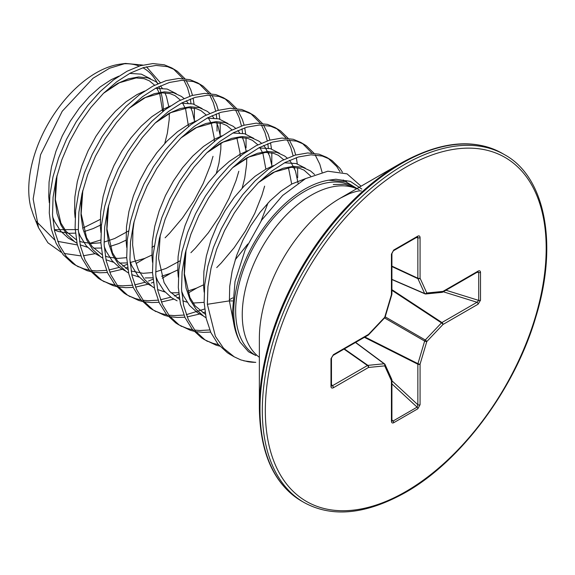 <?xml version="1.0" encoding="UTF-8"?>
<svg xmlns="http://www.w3.org/2000/svg" width="575" height="575" viewBox="0 0 575 575"><rect width="100%" height="100%" fill="white"/><g stroke="black" fill="none" stroke-linecap="round" stroke-linejoin="round"><path stroke-width="0.86" d="M356.895 188.6L353.395 186.58A97.542 56.314 120 0 0 304.628 191.41A97.542 56.314 120 0 0 240.903 277.366A97.542 56.314 120 0 0 255.853 355.522L248.501 351.756L240.077 342.089C235.513 333.773 233.004 323.646 232.552 311.693L235.031 281.455L245.202 249.751L261.726 220.038L282.648 195.464L305.548 178.624L327.836 171.199L347.041 173.858L361.064 186.192M259.361 408.3L259.361 338.524A114.641 66.19 120 0 1 340.422 198.116A114.641 66.19 120 0 0 340.422 198.116L400.854 163.221A200.107 115.532 120 0 0 259.361 408.3C260.08 453.596 274.146 484.517 301.559 501.062L303.88 502.406C331.912 517.867 365.722 514.589 405.31 492.567C461.049 461.2 514.941 388.757 535.828 316.998C558.541 243.548 544.906 176.611 504.606 154.725A200.732 115.891 120 0 0 404.247 164.666A200.732 115.891 120 0 0 273.111 341.557A200.732 115.891 120 0 0 303.88 502.406M163.379 111.068A95.198 54.963 120 0 0 158.93 86.559M157.687 83.778A95.198 54.963 120 0 0 142.916 67.778M139.215 66.067A95.198 54.963 120 0 0 122.798 63.868M125.465 63.43L120.082 64.163A95.198 54.963 120 0 0 28.75 189.506A95.198 54.963 120 0 0 30.719 207.043L33.53 215.532L38.503 227.693L33.156 198.993L40.559 154.768L62.229 111.255L93.021 78.25L109.566 68.231L125.465 63.43L142.722 65.068M146.474 66.801L160.303 82.663M232.523 300.955L229.389 300.883L207.359 304.29L215.402 336.332L223.538 348.213L234.197 356.816L230.036 354.416L227.377 352.741L218.004 344.109L210.881 332.58L206.209 318.536L204.132 302.428L204.693 284.805L207.841 266.239L213.454 247.358L221.303 228.785L231.1 211.133L242.492 194.997L255.056 180.909L268.338 169.33L281.865 160.648L295.147 155.128L307.711 152.957L319.103 154.193L326.622 157.32L332.127 160.633L339.976 168.389L342.427 172.191M328.203 158.298L336.749 166.527L339.89 171.587M343.297 179.953L343.62 181.067M207.359 304.29L207.92 286.666L211.068 268.101L216.674 249.219L224.53 230.647L234.327 212.994L245.712 196.858L258.276 182.771L271.565 171.192L285.092 162.509L298.375 156.989L310.938 154.819L322.331 156.055L329.849 159.182M346.15 180.651L346.56 181.944M90.721 271.637L87.077 270.667L75.188 265.018L72.529 263.343L63.164 254.711L56.034 243.182L51.369 229.138L49.292 213.03L49.845 195.407L53.001 176.841L58.607 157.96L66.456 139.387L76.259 121.735L87.644 105.599L100.208 91.511L113.498 79.932L127.025 71.25L140.307 65.73L152.871 63.559L164.256 64.795L171.774 67.922L177.287 71.235L184.913 78.696M173.362 68.899L182.872 78.509M183.993 80.292L187.522 87.781L189.872 96.176M190.39 99.015L190.958 103.493M191.252 107.762L191.274 108.208A109.487 63.214 120 0 1 191.346 109.099M78.416 266.879L75.756 265.212L66.391 256.579L59.261 245.043L54.589 230.999L52.512 214.892L53.073 197.268L56.228 178.703L61.834 159.821L69.683 141.249L79.487 123.596L90.872 107.46L103.435 93.373L116.718 81.794L130.245 73.111L143.534 67.591L156.098 65.421L167.483 66.657L175.001 69.783M186.099 80.371L190.742 89.65L192.496 95.364M193.099 98.038L194.07 104.276M194.408 108.172L194.357 119.787M116.531 286.537L112.88 285.567L100.999 279.917L98.339 278.243L88.967 269.61L81.844 258.082L77.172 244.037L75.095 227.93L75.656 210.306L78.804 191.741L84.417 172.859L92.266 154.287L102.062 136.634L113.455 120.498L126.018 106.411L139.301 94.832L152.828 86.149L166.118 80.629L178.681 78.459L190.066 79.695L197.584 82.822L203.09 86.135L210.723 93.596M199.173 83.799L208.675 93.409M209.796 95.191L213.325 102.681L215.682 111.076M216.193 113.915L216.761 118.392M217.062 122.662L217.034 131.086M104.226 281.779L101.567 280.111L92.194 271.479L85.071 259.943L80.399 245.899L78.322 229.792L78.883 212.168L82.031 193.603L87.644 174.721L95.493 156.148L105.29 138.496L116.682 122.36L129.246 108.272L142.528 96.693L156.055 88.011L169.338 82.491L181.901 80.32L193.293 81.557L200.812 84.683M211.902 95.27L216.552 104.549L218.299 110.263M218.91 112.937L219.88 119.176M220.211 123.072L220.167 134.687M142.341 301.437L138.69 300.466L126.809 294.817L124.142 293.142L114.777 284.51L107.647 272.981L102.983 258.937L100.905 242.83L101.466 225.206L104.614 206.641L110.22 187.759L118.076 169.187L127.873 151.534L139.258 135.398L151.822 121.311L165.111 109.732L178.638 101.049L191.921 95.529L204.484 93.358L215.877 94.595L223.395 97.721L228.9 101.035L236.526 108.495M224.976 98.699L234.485 108.308M235.606 110.091L239.135 117.58L241.486 125.975M242.003 128.814L242.571 133.292M242.866 137.562L242.916 138.798M130.029 296.678L127.37 295.011L118.004 286.379L110.874 274.843L106.202 260.798L104.125 244.691L104.686 227.068L107.841 208.502L113.448 189.621L121.296 171.048L131.1 153.396L142.485 137.26L155.049 123.172L168.331 111.593L181.865 102.911L195.148 97.391L207.712 95.22L219.097 96.456L226.615 99.583M237.712 110.17L242.355 119.449L244.109 125.163M244.713 127.837L245.683 134.076M246.021 137.971L246.071 147.847M168.144 316.336L164.493 315.366L152.612 309.717L149.953 308.042L140.58 299.41L133.458 287.881L128.786 273.837L126.708 257.729L127.269 240.106L130.417 221.54L136.031 202.659L143.879 184.086L153.683 166.434L165.068 150.298L177.632 136.21L190.914 124.631L204.441 115.949L217.731 110.429L230.295 108.258L241.68 109.494L249.198 112.621L254.703 115.934L262.337 123.395M250.786 113.598L260.295 123.208M261.409 124.991L264.938 132.48L267.296 140.875M267.806 143.714L268.381 148.192M268.676 152.461L268.719 153.697M155.839 311.578L153.18 309.911L143.808 301.278L136.685 289.743L132.013 275.698L129.936 259.591L130.496 241.967L133.644 223.402L139.258 204.52L147.107 185.948L156.903 168.295L168.295 152.159L180.859 138.072L194.142 126.493L207.668 117.81L220.958 112.29L233.515 110.12L244.907 111.356L252.425 114.483M263.515 125.07L268.166 134.349L269.919 140.063M270.523 142.737L271.493 148.975M271.824 152.871L271.781 164.486M193.955 331.236L190.303 330.266L178.423 324.616L175.763 322.942L166.391 314.309L159.261 302.781L154.596 288.736L152.519 272.629L153.079 255.005L156.228 236.44L161.834 217.558L169.69 198.986L179.486 181.333L190.878 165.197L203.435 151.11L216.725 139.531L230.252 130.848L243.534 125.328L256.098 123.158L267.49 124.394L275.008 127.521L280.514 130.834L288.14 138.295M276.589 128.498L286.098 138.108M287.22 139.89L290.749 147.38L293.106 155.775M294.486 167.361L294.529 168.597M181.643 326.478L178.983 324.81L169.618 316.178L162.488 304.642L157.823 290.598L155.746 274.491L156.299 256.867L159.455 238.302L165.061 219.42L172.917 200.847L182.713 183.195L194.098 167.059L206.662 152.972L219.952 141.393L233.479 132.71L246.761 127.19L259.325 125.019L270.71 126.256L278.235 129.382M289.326 139.969L293.976 149.248L295.723 154.963M296.326 157.636L297.297 163.875M297.634 167.771L297.685 177.646M219.758 346.136L216.114 345.165L204.226 339.516L201.566 337.841L192.201 329.209L185.071 317.68L180.399 303.636L178.322 287.529L178.882 269.905L182.038 251.34L187.644 232.458L195.493 213.886L205.297 196.233L216.682 180.097L229.245 166.01L242.528 154.431L256.062 145.748L269.344 140.228L281.908 138.058L293.293 139.294L300.811 142.42L306.317 145.734L313.95 153.194M302.4 143.398L311.909 153.007M207.453 341.377L204.793 339.71L195.421 331.078L188.298 319.542L183.626 305.498L181.549 289.39L182.11 271.767L185.258 253.201L190.871 234.32L198.72 215.747L208.517 198.095L219.909 181.959L232.472 167.871L245.755 156.292L259.282 147.61L272.572 142.09L285.135 139.919L296.52 141.155L304.038 144.282M315.136 154.869L319.779 164.148L322.072 172.213M213.009 156.35L210.292 165.521L203.162 183.526L193.797 201.221L182.476 217.997L169.567 233.256L165.104 237.798M130.518 262.782L130.144 262.962M127.219 264.306L122.691 266.153M119.169 267.389L108.876 269.991M106.512 270.365L96.758 270.911L91.396 270.473M89.427 270.164L83.849 268.805L76.827 265.916M145.288 258.161L136.455 263.285M127.607 267.361L125.494 268.173M122.166 269.33L109.739 272.227M107.432 272.5L99.978 272.773L92.654 272.025M238.812 171.249L236.095 180.421L228.972 198.425L219.6 216.121L208.279 232.897L195.378 248.156L190.907 252.698M156.328 277.682L155.947 277.862M153.022 279.206L148.501 281.053M144.979 282.289L134.687 284.891M132.322 285.265L122.561 285.811L117.207 285.373M115.23 285.063L109.653 283.705L102.63 280.816M171.098 273.06L162.265 278.185M153.41 282.26L151.304 283.072M147.976 284.23L135.549 287.126M133.235 287.399L125.788 287.673L118.457 286.925M264.622 186.142L261.905 195.32L254.775 213.325L245.41 231.021L234.09 247.796L221.181 263.055L216.717 267.598M182.138 292.582L181.757 292.761M178.832 294.105L174.304 295.952M170.782 297.189L160.497 299.791M158.132 300.164L148.372 300.711L143.01 300.272M141.04 299.963L135.463 298.605L128.441 295.715M196.902 287.96L188.068 293.085M179.22 297.16L177.114 297.972M173.779 299.129L161.352 302.026M159.045 302.299L151.592 302.572L144.268 301.825M204.635 309.005L186.3 314.69M183.935 315.064L174.175 315.61L168.82 315.172M166.843 314.863L161.273 313.504L154.244 310.615M205.023 312.06L202.917 312.872M199.59 314.029L187.162 316.926M184.848 317.199L177.402 317.472L170.071 316.724M209.746 329.964L199.985 330.51L194.623 330.072M192.654 329.762L187.076 328.404L180.054 325.515M210.658 332.098L203.212 332.372L195.881 331.624M218.464 344.662L212.887 343.304L205.857 340.414M361.84 189.074L350.362 181.377L335.879 179.242L328.641 180.198A100.222 57.867 120 0 0 233.759 311.966A100.222 57.867 120 0 0 240.077 342.089M234.197 356.816L240.824 359.9L247.854 361.689L255.789 362.351M328.641 180.198L345.561 181.614L359.181 189.822M100.244 219.413L83.167 227.959M77.711 229.59L55.063 229.669M36.311 221.382L54.639 239.904M57.701 241.363L77.381 244.936M89.743 243.354L100.812 239.955M95.127 253.683L83.325 255.767M80.888 255.897L64.026 253.438M61.374 252.389L47.912 242.787L38.503 227.686M391.949 420.907L392.962 421.08L417.105 407.143L417.853 404.743A1.646 0.949 0 0 0 420.073 404.692L417.817 408.796L393.681 422.733C392.315 423.351 391.568 422.848 391.431 421.223L391.431 380.7L384.718 365.865L368.51 367.468L333.421 387.73C331.947 388.427 331.135 388.024 330.984 386.537L330.984 358.663L333.421 354.66L368.51 334.398A1.646 0.51 43.4 0 1 368.546 334.858A1.646 0.51 43.4 0 1 368.395 334.916M333.421 354.66A1.646 0.949 -120 0 1 333.076 355.408A1.646 0.949 -120 0 0 333.076 355.408L368.173 335.146A1.646 0.949 -120 0 0 368.51 334.398L384.718 317.292L391.431 294.702L391.431 254.179L393.681 250.075A1.646 0.949 60 0 1 393.343 250.822L417.601 236.821M393.681 250.075L417.817 236.138C419.182 235.52 419.937 236.023 420.073 237.64A1.646 0.949 180 0 1 417.853 237.698L417.105 236.965M478.084 271.134C479.557 270.444 480.362 270.847 480.513 272.334A1.646 0.949 180 0 1 478.723 272.543L477.746 271.889A1.646 0.949 60 0 0 478.084 271.134L442.987 291.396A1.646 1.236 84.3 0 1 441.988 292.366A1.646 1.646 0 0 0 442.649 292.15A1.646 0.949 60 0 1 442.398 292.229M480.513 272.334L480.513 300.207L478.084 304.211A1.646 0.949 -120 0 0 477.02 302.263L478.723 300.409L478.723 272.543L477.085 272.27M330.984 386.537A1.646 0.949 180 0 0 331.466 385.861L331.466 385.861A1.646 0.949 180 0 0 331.344 385.502L332.357 385.782L367.454 365.52A1.646 0.877 -55 0 1 367.892 365.369L384.1 363.767A1.646 0.942 -53.4 0 1 384.538 363.874A1.646 0.942 -53.4 0 1 384.725 364.126A1.646 1.236 155.7 0 1 385.049 364.521A1.646 1.236 155.7 0 1 384.718 365.865A1.646 1.236 84.3 0 0 384.1 363.767L355.465 342.484M420.073 237.64L420.073 278.171L426.787 293.006A1.646 1.236 84.3 0 1 425.787 293.969A1.646 1.236 84.3 0 1 425.284 293.882A1.646 0.942 -66.6 0 1 424.968 293.839A1.646 0.942 -66.6 0 1 424.652 293.523L417.946 278.681L391.913 266.556M364.952 337.007L417.946 363.659L424.652 341.076A1.646 0.819 -60 0 1 425.284 339.99L441.485 322.884A1.646 0.848 -56.7 0 1 441.931 322.525L477.02 302.263L443.282 291.784M385.128 317.091A1.646 0.51 16.6 0 1 384.718 317.292A1.646 0.51 43.4 0 1 384.747 317.752A1.646 1.646 0 0 0 385.128 317.091L391.841 294.501A1.646 0.51 16.6 0 0 391.819 294.342M333.076 355.415L331.466 357.995A1.646 0.949 180 0 1 330.984 358.663M391.913 294.033A1.646 0.949 0 0 1 391.431 294.702A1.646 0.51 16.6 0 0 391.841 294.501A1.646 1.646 0 0 0 391.913 294.033L391.913 253.51L393.343 250.822M331.466 384.395L332.357 385.782A1.646 0.949 60 0 1 333.421 387.73M391.431 254.179A1.646 0.949 0 0 0 391.913 253.51M344.375 348.888L367.892 365.369A1.646 1.236 84.3 0 1 368.51 367.468A1.646 0.949 60 0 0 367.454 365.52L344.008 349.097M417.817 236.138A1.646 0.949 60 0 1 417.479 236.893M391.762 379.356A1.646 1.236 155.7 0 1 391.431 380.7A1.646 0.949 180 0 0 391.913 380.032A1.646 1.646 0 0 0 391.762 379.356L385.049 364.521A1.646 1.646 0 0 0 384.538 363.874L355.623 342.391M391.913 266.132L417.853 278.221A1.646 0.949 180 0 0 420.073 278.171A1.646 1.236 155.7 0 1 417.946 278.681A1.646 0.877 -65 0 1 417.853 278.221L417.853 237.698L416.207 237.626M477.746 271.889L442.649 292.15A1.646 0.949 60 0 0 442.987 291.396L426.787 293.006A1.646 1.236 155.7 0 1 424.652 293.523L391.913 279.364M391.848 379.773A1.646 0.949 180 0 1 391.913 380.032L391.913 420.555A1.646 0.949 180 0 1 391.431 421.223M391.913 419.8L392.962 421.08A1.646 0.949 60 0 1 393.681 422.733M391.913 383.863L417.105 407.143A1.646 0.949 60 0 1 417.817 408.796M391.913 380.765L417.853 404.743L417.853 364.219A1.646 0.848 -63.3 0 1 417.946 363.659A1.646 0.51 16.6 0 0 420.073 364.162L420.073 404.692M480.513 300.207A1.646 0.949 180 0 1 478.723 300.409L445.963 290.238M384.574 317.932L424.652 341.076A1.646 0.51 16.6 0 0 426.787 341.579L420.073 364.162A1.646 0.949 0 0 1 417.853 364.219L364.392 337.331M385.2 316.847L425.284 339.99A1.646 0.51 43.4 0 1 426.787 341.579L442.987 324.473A1.646 0.949 -120 0 0 441.931 322.525L391.913 289.671M391.913 290.317L441.485 322.884A1.646 0.51 43.4 0 1 442.987 324.473L478.084 304.211M356.687 188.722A97.542 56.314 120 0 0 311.226 195.22A97.542 56.314 120 0 0 248.407 278.25A97.542 56.314 120 0 0 259.361 357.305M361.352 190.958L360.554 190.907C359.102 190.62 355.422 191.525 349.499 193.631L340.422 198.109L400.854 163.221C440.443 141.198 474.253 137.921 502.284 153.381A200.732 115.891 120 0 0 401.925 163.329A200.732 115.891 120 0 0 270.789 340.213A200.732 115.891 120 0 0 301.559 501.062M405.749 167.275A198.598 114.662 120 0 0 265.319 410.514A198.598 114.662 120 0 0 405.749 491.596A198.598 114.662 120 0 0 546.185 248.357A198.598 114.662 120 0 0 405.749 167.275M247.854 361.689A109.214 63.056 120 0 0 254.984 362.343A109.214 63.056 120 0 0 255.156 362.343M305.742 178.523L291.87 183.971L280.916 191.166L270.164 200.732L260.008 212.362L250.808 225.666L242.916 240.206L236.62 255.508L232.156 271.062L229.713 286.357L229.389 300.883L234.578 327.434M259.138 181.923L272.514 172.795L283.259 168.195L293.423 166.333L302.623 167.268L310.514 170.94L314.582 174.498M206.037 317.752L203.823 316.365L196.01 309.206L190.03 299.683L186.07 288.089L184.23 274.807L184.553 260.281L185.804 250.944M233.328 167.023L246.704 157.895L257.456 153.295L267.612 151.441L276.812 152.368L284.704 156.041L287.213 158.053M289.455 160.36L291 162.322L295.464 170.976L298.066 183.116M232.71 297.893L229.339 299.748M207.525 152.123L220.901 142.995L231.646 138.395L241.809 136.541L251.002 137.468L258.901 141.141L261.409 143.153M263.645 145.461L265.197 147.423L269.653 156.077L272.083 166.621M267.993 202.989L261.115 220.929M247.825 244.008L235.197 259.807M203.528 284.848L196.283 288.219L187.421 291.166M178.688 292.725L170.962 292.848M164.989 292.007L157.6 289.577M154.423 287.953L152.21 286.566L144.397 279.407L138.417 269.883L134.457 258.29L132.617 245.007L132.933 230.482L134.191 221.145M181.714 137.231L195.09 128.096L205.843 123.496L215.999 121.641L225.199 122.568L233.091 126.241L235.599 128.254M237.842 130.561L239.646 132.89M242.341 137.533L243.85 141.177L246.222 151.304M246.732 158.111L246.618 164.292L244.778 177.941L242.183 188.09M177.725 269.948L170.48 273.319L161.611 276.266M152.878 277.826L145.159 277.948M139.179 277.107L131.79 274.678M128.613 273.053L126.407 271.666L118.587 264.507L112.607 254.984L108.646 243.39L106.806 230.108L107.13 215.582L108.388 206.245M155.911 122.331L169.28 113.196L180.032 108.596L190.196 106.742L199.388 107.669L207.287 111.342L209.796 113.354M212.031 115.661L213.842 117.99M216.531 122.633L218.04 126.277L220.412 136.404M220.922 143.211L220.807 149.392L218.967 163.041L216.38 173.19M151.915 255.048L144.67 258.419L130.108 262.545M127.075 262.926L119.348 263.048M113.376 262.207L105.987 259.778M102.81 258.153L100.596 256.766L92.783 249.607L86.803 240.084L82.836 228.491L81.003 215.208L81.319 200.682L82.577 191.346M130.101 107.432L143.477 98.296L154.229 93.696L164.385 91.842L173.585 92.769L181.477 96.442L183.986 98.454M186.228 100.762L188.032 103.09M190.728 107.733L192.237 111.378L194.609 121.505M126.112 240.149L118.86 243.52L109.997 246.467M101.265 248.026L93.538 248.148M87.565 247.307L80.177 244.878M77 243.254L74.786 241.867L66.973 234.708L60.993 225.184L57.033 213.591L55.193 200.308L55.516 185.783L56.767 176.446M104.291 92.532L117.667 83.397L128.419 78.797L138.582 76.942L147.775 77.869L155.667 81.542L158.183 83.555M160.418 85.862L162.229 88.191M164.917 92.834L166.427 96.478L168.798 106.605M169.309 113.412L169.194 119.593L167.354 133.242L164.766 143.391M101.523 224.595L93.057 228.62L84.194 231.567M75.462 233.127L69.108 233.321L58.391 231.517L54.373 229.978M204.147 292.143L203.586 285.983L203.902 271.457L206.353 256.162L210.809 240.609L217.106 225.307L225.005 210.766L234.197 197.462L244.361 185.833L255.113 176.266L266.06 169.072L273.643 165.564M284.517 162.811L296.168 163.544L305.311 168.152M202.91 315.718L197.376 312.635L189.556 305.483L183.583 295.952L181.65 291.288M178.336 277.243L177.776 271.084L178.099 256.558L180.543 241.263L185.006 225.709L191.303 210.407L199.194 195.867L208.394 182.562L218.55 170.933L229.303 161.367L240.257 154.172L247.832 150.664M258.707 147.912L270.358 148.645L279.507 153.252M177.107 300.818L171.566 297.735L163.753 290.583L157.773 281.053L155.847 276.388M152.533 262.344L151.972 256.184L152.289 241.658L154.74 226.363L159.196 210.809L165.492 195.507L173.391 180.967L182.584 167.663L192.747 156.033L203.493 146.467L214.446 139.272L222.029 135.765M232.904 133.012L244.555 133.745L253.697 138.352M151.297 285.919L145.763 282.835L137.942 275.684L131.963 266.153L130.036 261.488M126.723 247.444L126.162 241.284L126.486 226.758L128.929 211.463L133.393 195.91L139.689 180.607L147.581 166.067L156.781 152.763L166.937 141.134L177.689 131.567L188.636 124.372L196.219 120.865M207.093 118.112L218.744 118.845L227.894 123.452M125.487 271.019L119.952 267.936L112.139 260.784L106.159 251.253L104.233 246.589M100.92 232.544L100.352 226.385L100.675 211.859L103.119 196.564L107.583 181.01L113.879 165.708L121.771 151.167L130.971 137.863L141.127 126.234L151.879 116.667L162.833 109.473L170.416 105.965M181.29 103.212L192.941 103.946L202.084 108.553M99.683 256.119L94.142 253.036L86.329 245.884L80.349 236.354L78.423 231.689M75.109 217.645L74.549 211.485L74.872 196.959L77.316 181.664L81.772 166.11L88.076 150.808L95.968 136.268L105.16 122.964L115.323 111.334L126.076 101.768L137.022 94.573L144.605 91.066M155.48 88.313L167.131 89.046L176.273 93.653M73.873 241.22L68.339 238.136L60.519 230.985L54.546 221.454L52.62 216.789M49.299 202.745L48.738 196.585L49.062 182.059L51.506 166.764L55.969 151.211L62.265 135.908L70.157 121.368L79.357 108.064L89.513 96.435L100.266 86.868L111.219 79.673L118.802 76.166M129.677 73.413L141.321 74.146L150.47 78.753M255.185 362.343L243.721 360.805M333.27 184.518L344.734 184.295L353.956 187.162L356.478 188.629M162.696 111.608L159.764 94.005L156.572 87.738M154.639 85.215L149.349 80.831L144.167 78.696L136.174 77.941L119.399 82.743L103.615 93.2M57.033 175.418L55.373 199.489L60.921 223.122L66.147 231.445L76.338 239.789M79.494 241.213L81.916 242.039L91.648 243.52L100.898 242.758M104.046 242.097L114.633 238.539L128.513 230.999M188.507 126.507L185.603 108.998L182.376 102.638M180.442 100.115L174.958 95.615L170.028 93.61L162.064 92.841L145.374 97.563L129.425 108.093M82.836 190.311L81.147 213.684L86.588 237.719L92.115 246.538L102.149 254.689M105.297 256.112L107.949 257.003L117.746 258.427L126.708 257.658M151.908 247.437L154.316 245.899M214.31 141.4L214.188 137.806L211.356 123.747L208.186 117.537M206.252 115.014L200.934 110.608L196.046 108.567L188.176 107.726L170.904 112.599L155.228 122.993M108.646 205.21L106.972 229.008L112.484 252.806L117.695 261.165L127.952 269.589M131.107 271.012L143.139 273.319L152.512 272.557M155.66 271.896L166.024 268.432L180.126 260.798M240.12 156.299L239.983 152.555L236.821 137.792M234.284 132.882L233.996 132.437M232.063 129.914L226.701 125.487L221.806 123.452L213.914 122.626L196.571 127.564L181.039 137.892M265.88 169.165L262.926 153.439L259.799 147.337M257.866 144.814L252.497 140.379L247.595 138.345L239.689 137.526L223.208 142.061L206.849 152.792M160.26 235.01L158.578 258.577L164.048 282.498L169.582 291.288L179.572 299.388M182.721 300.811L187.076 302.155M193.028 303.039L204.125 302.357M291.683 184.065L288.434 167.591M285.897 162.682L285.61 162.236M283.676 159.713L278.3 155.279L273.398 153.245L265.492 152.425L249.011 156.961L232.652 167.692M186.07 249.909L184.403 273.844L189.93 297.562L195.148 305.9L205.376 314.288M310.687 176.101L304.053 170.143L299.137 168.123L291.202 167.332L274.627 171.961L258.455 182.598M502.284 153.381L504.606 154.725M391.913 279.543L424.968 293.839A1.646 1.646 0 0 0 425.787 293.969L441.988 292.366M368.173 335.146A1.646 1.646 0 0 0 368.546 334.858L384.747 317.752M331.473 386.005L331.466 357.995"/></g></svg>

